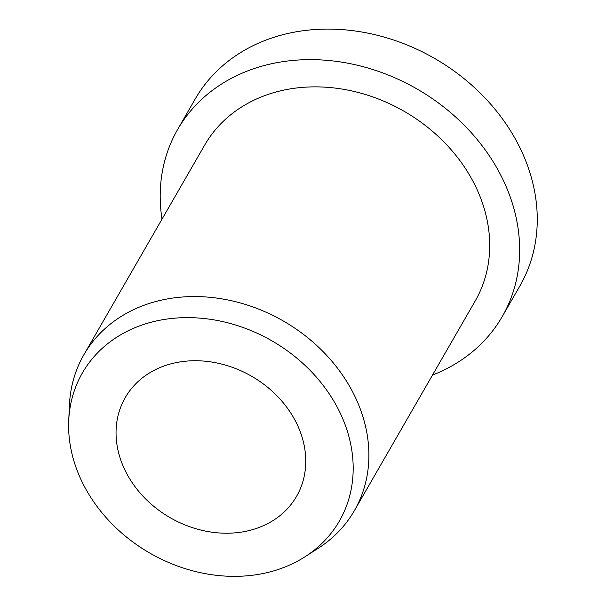 <?xml version="1.0" encoding="UTF-8"?>
<svg xmlns="http://www.w3.org/2000/svg" width="606" height="606" viewBox="0 0 606 606"><rect width="100%" height="100%" fill="white"/><g stroke="black" fill="none" stroke-linecap="round" stroke-linejoin="round"><path stroke-width="0.91" d="M296.016 422.147A98.869 81.613 30 0 1 296.569 496.337A98.869 81.613 30 0 1 211.547 532.136A98.869 81.613 30 0 1 125.798 471.809A98.869 81.613 30 0 1 125.237 397.619A98.869 81.613 30 0 1 210.267 361.82A98.869 81.613 30 0 1 296.016 422.147M161.999 219.167A187.33 154.644 30 0 1 177.626 129.51A187.33 154.644 30 0 1 338.724 61.691A187.33 154.644 30 0 1 501.192 175.99A187.33 154.644 30 0 1 502.253 316.559A187.33 154.644 30 0 1 432.525 375.038M177.626 129.51L195.215 98.975A187.33 154.644 30 0 1 356.32 31.148A187.33 154.644 30 0 1 518.789 145.455A187.33 154.644 30 0 1 519.85 286.024L502.253 316.559M68.728 420.435L69.455 404.785A156.106 128.866 30 0 1 83.848 354.798A156.106 128.866 30 0 1 218.099 298.273A156.106 128.866 30 0 1 353.495 393.529A156.106 128.866 30 0 1 354.374 510.669A156.106 128.866 30 0 1 318.339 548.195L305.174 556.664A148.303 122.427 30 0 1 83.242 484.224A148.303 122.427 30 0 1 68.728 420.435A148.303 122.427 30 0 1 181.505 317.741A148.303 122.427 30 0 1 338.565 409.732A148.303 122.427 30 0 1 305.174 556.664M83.848 354.798L204.676 145.099A156.106 128.866 30 0 1 338.928 88.582A156.106 128.866 30 0 1 474.316 183.83A156.106 128.866 30 0 1 475.202 300.97L354.374 510.669"/></g></svg>
